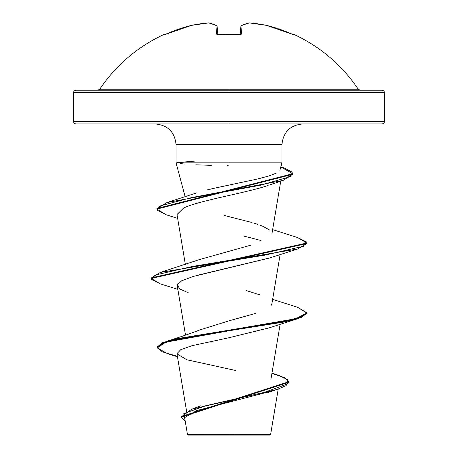 <?xml version="1.0" encoding="UTF-8"?>
<svg xmlns="http://www.w3.org/2000/svg" width="458" height="458" viewBox="0 0 458 458"><rect width="100%" height="100%" fill="white"/><g stroke="black" fill="none" stroke-linecap="round" stroke-linejoin="round"><path stroke-width="0.69" d="M293.624 34.756L279.472 29.192L266.424 25.362A155.016 142.667 102.9 0 0 249.415 22.923A155.016 59.093 95.4 0 0 242.133 25.362L241.366 34.144L240.65 34.756L239.019 34.928A155.445 143.612 180 0 0 229 34.631A155.445 143.612 180 0 0 218.981 34.928L218.981 34.928A155.445 143.612 0 0 1 229 34.631L229 89.201L358.248 89.201C341.977 65.173 320.692 46.979 294.391 34.631L294.265 34.928A1.168 1.162 -157.5 0 0 293.836 34.819A1.168 1.162 22.5 0 1 294.265 34.928L294.391 34.631L292.181 34.161M163.609 34.631A1.168 1.168 0 0 1 164.64 34.653A1.168 1.168 0 0 0 163.609 34.631L163.735 34.928L163.609 34.631C137.308 46.979 116.023 65.173 99.752 89.201L229 89.201L229 92.568L384.577 92.568L229 92.568L229 123.941L382.247 123.941L229 123.941L229 144.688L176.061 144.688C174.801 132.116 167.891 125.2 155.319 123.941M382.247 123.941L383.896 123.259L384.577 121.61L229 121.61L384.577 121.61L384.577 92.568L383.896 90.919L382.247 90.237L75.753 90.237L229 90.237L229 89.201L358.248 89.201L360.188 90.237M234.221 434.442L270.615 434.482L229 434.522L229 435.1L269.997 435.1L229 435.1L229 434.522L270.529 434.482L234.221 434.442M194.965 193.459L196.585 192.904M211.144 188.948L229 185.072L229 162.836L176.067 162.836L176.061 144.688L229 144.688L229 162.836L281.699 162.836M176.118 162.836L229 162.836L229 144.688L281.939 144.688L229 144.688L229 92.568L73.423 92.568L229 92.568L229 90.237L382.247 90.237M75.753 123.941L229 123.941L75.753 123.941L74.104 123.259L73.423 121.61L229 121.61L73.423 121.61L73.423 92.568L74.104 90.919L75.753 90.237M200.009 329.88L229 320.84L256.028 313.278M270.993 305.715L271.88 303.883L280.147 254.476M198.726 259.783L250.681 245.213M269.144 185.112L283.159 180.412L191.736 197.553L159.476 206.129L157.409 210.411L165.996 214.699L177.658 218.42M177.011 214.573L183.698 207.943L177 214.487L185.364 264.495M269.825 257.9L196.974 275.39M177.904 283.622L177.263 285.821L185.513 335.136M269.745 327.682L229 337.735L191.816 345.733L180.681 349.717L176.954 353.702M271.6 391.098L196.625 410.603L184.992 417.415M195.205 434.579L187.499 434.562M225.903 434.602L187.499 434.562L229 434.522M297.631 307.307L306.791 312.745L300.866 317.102L284.006 321.464L229 330.184L229 330.762L177.515 339.183L162.384 343.391L157.18 347.605L157.18 347.021L162.384 342.813L177.515 338.605L229 330.184L229 320.84L229 330.184L166.054 341.513L157.203 347.313M271.972 373.087L279.082 375.497L287.647 379.711L287.584 383.93L264.392 392.363L191.662 409.229L181.431 416.763M288.7 381.783L288.7 382.361L181.414 417.055L181.414 416.471L288.7 381.783L284.418 377.604L271.915 373.425M157.18 347.605L162.498 351.921L177.372 356.238M181.414 417.055L185.295 421.595L183.807 413.574L206.306 405.553L276.953 389.518L285.878 385.796L288.677 382.075M177.458 356.753L167.525 353.685L157.214 347.954L165.647 342.223L229 330.762L229 337.735L269.424 327.791L297.66 318.757L229 330.762L284.006 322.043L300.866 317.686L306.791 313.324L306.791 312.745M176.977 353.868L186.818 359.759L235.561 370.465M281.899 162.836L229 162.836L229 185.072L257.333 179.038L268.48 176.09L276.197 173.193M279.861 170.336L281.939 162.836L281.939 144.688C283.199 132.116 290.109 125.2 302.681 123.941M220.321 186.898L207.102 189.927M224.025 215.409L252.083 222.548M254.35 223.229L257.9 224.414M259.881 225.13L262.852 226.304L269.722 230.082M246.375 290.59L259.881 294.878M229 337.735L229 330.184L295.691 318.751L306.763 313.032L297.66 307.312L272.636 299.372M151.237 278.161L160.34 272.436L265.571 254.997L303.408 246.278L306.425 241.921L297.654 237.559L306.791 242.992L151.209 277.869L151.209 278.453L306.791 243.576L297.66 249.009L192.434 266.447L154.598 275.166L151.575 279.523L160.34 283.886L177.853 289.353M156.934 208.814L166.993 202.55L260.568 185.198L290.744 176.525L292.227 172.185L283.949 167.851L280.851 166.901M160.363 283.891L151.209 278.453M166.019 214.705L156.905 209.106L292.817 174.286L292.817 173.702L156.905 208.522L156.905 209.106M280.823 166.998L292.817 173.702M188.576 292.914L179.897 289.004L177.269 284.962L181.654 280.8L193.058 276.5L269.424 258.037L297.66 249.009M260.654 240.41L259.657 240.147M258.14 239.74L244.24 236.196M183.698 207.943C199.677 200.381 246.484 192.881 268.165 185.45M292.794 173.994L283.159 180.412M306.763 313.037L297.66 318.757M177.647 162.55L196.104 160.987M228.227 165.544L227.025 165.544M211.258 165.349L195.847 164.8M184.563 164.038L180.452 163.592M188.003 435.1L229 435.1L188.003 435.1L187.471 434.562L184.832 418.824M97.812 90.237L99.752 89.201L229 89.201L229 34.631A155.445 143.612 0 0 1 239.019 34.928L241.366 34.144A1.168 1.065 -175 0 0 240.158 34.871M216.783 25.677L215.867 25.362L216.634 34.144L218.981 34.928L217.35 34.756L216.634 34.144L215.867 25.362A155.016 59.093 -95.4 0 0 208.585 22.923A155.016 142.667 -102.9 0 0 191.576 25.362L178.528 29.192L165.87 34.144A155.577 154.987 0 0 1 191.576 25.362A155.016 142.667 77.1 0 1 208.585 22.923A1.168 1.071 -79.6 0 1 208.974 22.923A1.168 1.071 100.4 0 0 208.585 22.923A1.168 0.452 -94.4 0 1 208.653 22.906A1.168 0.452 85.6 0 0 208.585 22.923A155.016 59.093 84.6 0 1 215.867 25.362A1.168 1.053 -64.1 0 1 216.485 25.442M163.912 34.911L164.376 34.756M217.126 26.387L217.853 34.722L217.126 26.387A1.168 1.134 175 0 0 215.867 25.362L217.126 26.387L216.474 25.436L217.126 26.387M240.244 34.688A1.168 1.065 5 0 1 241.366 34.144L242.133 25.362A1.168 1.134 -175 0 0 240.874 26.387L240.147 34.722L240.965 26.387M208.693 22.906A1.168 0.452 85.6 0 0 208.659 22.906L191.616 25.345A1.168 0.458 78.1 0 0 191.576 25.362A1.168 0.458 -101.9 0 1 191.616 25.345L164.164 34.831M217.842 34.871A1.168 1.065 175 0 0 216.634 34.144A1.168 1.065 -5 0 1 217.756 34.688M164.164 34.819A1.168 1.162 157.5 0 0 163.735 34.928A1.168 1.162 -22.5 0 1 164.164 34.819M240.874 26.387L241.526 25.436L240.874 26.387L242.133 25.362L241.217 25.677M241.515 25.442A1.168 1.053 64.1 0 1 242.133 25.362A155.016 59.093 -84.6 0 1 249.415 22.923A1.168 1.071 -100.4 0 0 249.032 22.923L249.307 22.906M241.526 25.436L249.352 22.906A1.168 0.452 94.4 0 1 249.415 22.923A155.016 142.667 -77.1 0 1 266.424 25.362A1.168 0.458 -78.1 0 0 266.384 25.345A1.168 0.458 -78.1 0 0 266.344 25.345M266.384 25.345L266.424 25.356A155.577 154.987 0 0 1 292.13 34.144L266.384 25.345L249.352 22.906M217.888 35.1L217.67 34.648L229 34.522L240.33 34.648L240.112 35.1M278.212 389.105L270.615 434.482L269.997 435.1M185.164 196.803L176.061 162.836M186.595 411.347L176.971 353.828M271.09 378.36L280.147 324.224M271.88 234.135L280.737 181.196M200.696 405.828L191.662 409.229M199.608 329.995C192.125 332.966 180.944 336.802 166.054 341.513M267.461 392.638L276.953 389.518M195.182 193.379L166.993 202.55M272.636 229.624L297.654 237.559M198.114 260.007L160.34 272.436M306.791 243.576L306.791 242.992M208.648 22.906L216.474 25.436M239.013 34.819L240.33 34.648"/></g></svg>
